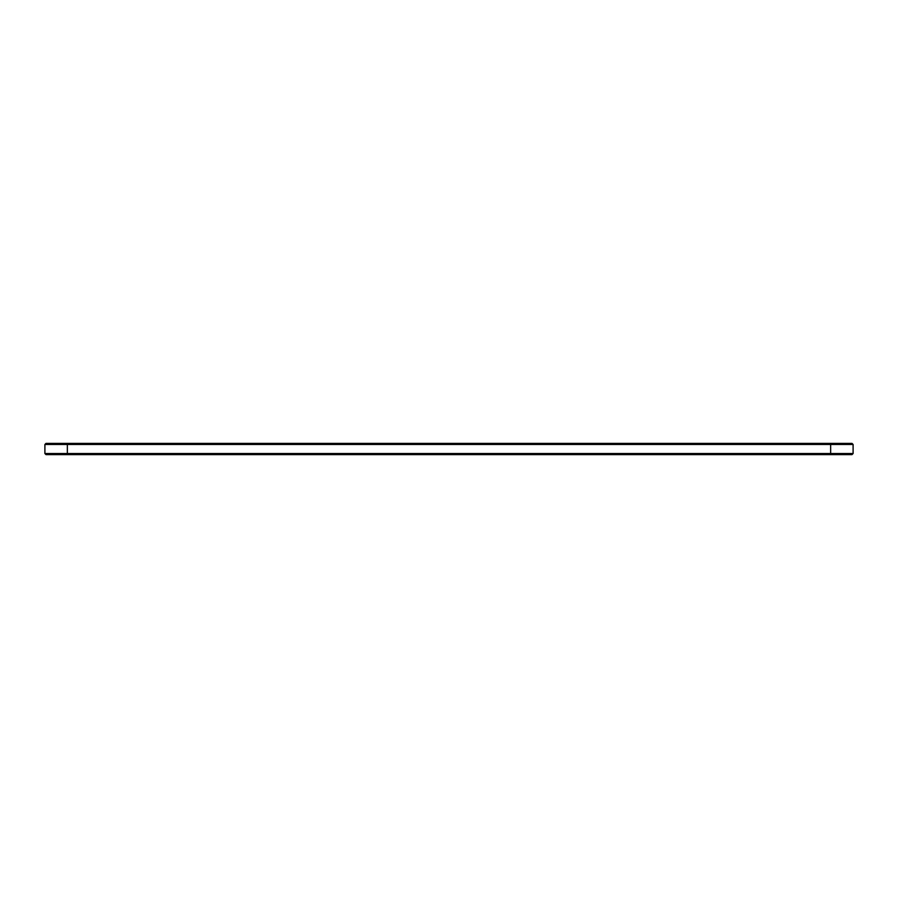 <?xml version="1.0" encoding="UTF-8"?>
<svg xmlns="http://www.w3.org/2000/svg" width="898" height="898" viewBox="0 0 898 898"><rect width="100%" height="100%" fill="white"/><g stroke="black" fill="none" stroke-linecap="round" stroke-linejoin="round"><path stroke-width="1.35" d="M853.1 453.535L830.65 453.535L830.65 454.613L852.022 454.613L853.1 453.535L853.1 444.465L852.022 443.388L45.978 443.388L44.9 444.465L67.35 444.465L67.35 443.388M853.1 444.465L67.35 444.465L67.35 453.535L44.9 453.535L44.9 444.465M830.65 443.388L830.65 453.535L67.35 453.535L67.35 454.613L45.978 454.613L44.9 453.535M830.65 454.613L67.35 454.613"/></g></svg>
